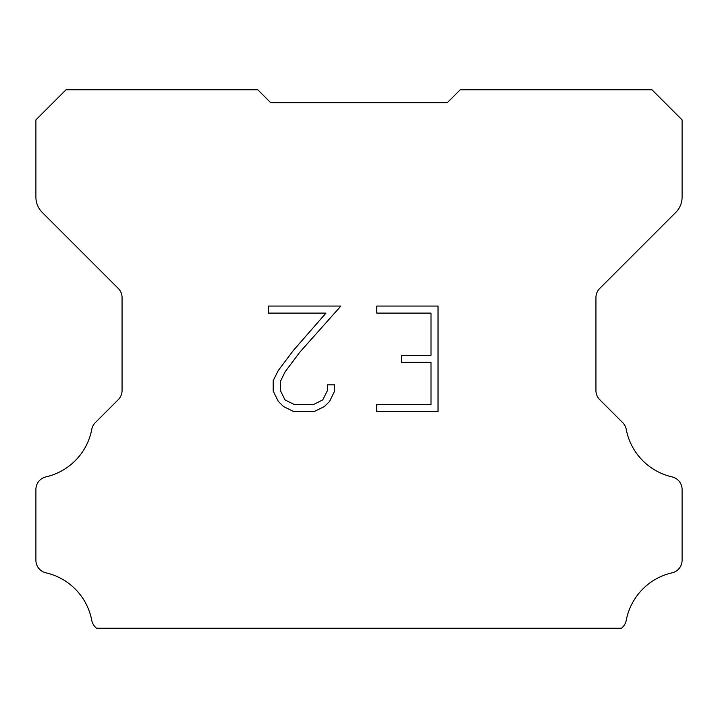 <?xml version="1.0" encoding="UTF-8"?>
<svg xmlns="http://www.w3.org/2000/svg" width="718" height="718" viewBox="0 0 718 718"><rect width="100%" height="100%" fill="white"/><g stroke="black" fill="none" stroke-linecap="round" stroke-linejoin="round"><path stroke-width="1.08" d="M430.997 404.575L430.997 362.357L401.452 362.357L401.452 355.32L430.997 355.32L430.997 313.102L376.779 313.102L376.779 306.065L438.034 306.065L438.034 411.611L376.779 411.611L376.779 404.575L430.997 404.575M334.561 384.848L334.561 391.175L329.544 401.479L324.321 406.603L314.017 411.611L293.743 411.611L283.502 406.523L278.279 401.371L273.199 391.068L273.199 380.621L278.279 370.524L293.195 350.671L325.972 313.102L268.317 313.102L268.317 306.065L340.879 306.065L299.792 352.224L285.154 371.736L280.415 381.357L280.415 390.628L285.019 399.908L294.362 404.575L313.461 404.575L322.741 399.89L327.417 390.628L327.417 384.848L334.561 384.848M262.07 94.058L270.686 102.674L447.314 102.674L460.238 89.75L651.944 89.75L682.1 119.906L682.1 197.145A21.54 21.54 0 0 1 675.791 212.375L599.727 288.439A12.924 12.924 0 0 0 595.94 297.575L595.94 390.529A12.924 12.924 0 0 0 599.727 399.675L622.668 422.615A12.924 12.924 0 0 1 626.231 429.346A60.312 60.312 0 0 0 672.057 476.887A12.924 12.924 0 0 1 682.1 489.479L682.1 560.237A12.924 12.924 0 0 1 672.057 572.829A60.312 60.312 0 0 0 626.231 620.37A12.924 12.924 0 0 1 622.668 627.101L621.519 628.25L96.481 628.25L95.332 627.101A12.924 12.924 0 0 1 91.769 620.37A60.312 60.312 0 0 0 45.943 572.829A12.924 12.924 0 0 1 35.9 560.237L35.9 489.479A12.924 12.924 0 0 1 45.943 476.887A60.312 60.312 0 0 0 91.769 429.346A12.924 12.924 0 0 1 95.332 422.615L118.273 399.675A12.924 12.924 0 0 0 122.06 390.529L122.06 297.575A12.924 12.924 0 0 0 118.273 288.439L42.209 212.375A21.54 21.54 0 0 1 35.9 197.145L35.9 119.906L66.056 89.75L257.762 89.75L270.686 102.674L447.314 102.674L455.93 94.058M270.686 102.674L447.314 102.674"/></g></svg>
